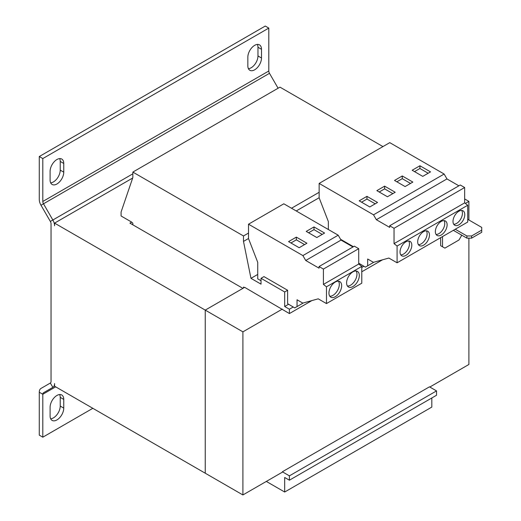 <?xml version="1.0" encoding="UTF-8"?>
<svg xmlns="http://www.w3.org/2000/svg" width="521" height="521" viewBox="0 0 521 521"><rect width="100%" height="100%" fill="white"/><g stroke="black" fill="none" stroke-linecap="round" stroke-linejoin="round"><path stroke-width="0.78" d="M254.671 45.347A9.652 5.575 120 0 0 247.846 57.173L247.846 65.874A9.652 5.575 120 0 0 249.846 70.289A9.652 5.575 120 0 0 257.283 67.704A9.652 5.575 120 0 0 261.496 57.987L261.496 49.293A9.652 5.575 120 0 0 259.497 44.871A9.652 5.575 120 0 0 254.671 45.347M56.932 159.517A9.652 5.575 120 0 0 50.101 171.337L50.101 180.038A9.652 5.575 120 0 0 52.1 184.46A9.652 5.575 120 0 0 59.544 181.875A9.652 5.575 120 0 0 63.757 172.158L63.757 163.457A9.652 5.575 120 0 0 61.758 159.035A9.652 5.575 120 0 0 56.932 159.517M56.932 395.459A9.652 5.575 120 0 0 50.101 407.285L50.101 415.986A9.652 5.575 120 0 0 52.1 420.401A9.652 5.575 120 0 0 59.544 417.816A9.652 5.575 120 0 0 63.757 408.099L63.757 399.405A9.652 5.575 120 0 0 61.758 394.983A9.652 5.575 120 0 0 56.932 395.459M335.303 296.716A8.987 5.19 120 0 0 341.17 288.797A8.987 5.19 120 0 0 339.796 281.594A8.987 5.19 120 0 0 335.303 282.037A8.987 5.19 120 0 0 329.428 289.963A8.987 5.19 120 0 0 330.802 297.165A8.987 5.19 120 0 0 335.303 296.716M329.786 296.215A8.987 5.19 120 0 0 332.945 295.361A8.987 5.19 120 0 0 338.461 281.184M352.958 286.524A8.987 5.19 120 0 0 358.826 278.605A8.987 5.19 120 0 0 357.452 271.402A8.987 5.19 120 0 0 352.958 271.845A8.987 5.19 120 0 0 347.084 279.77A8.987 5.19 120 0 0 348.458 286.973A8.987 5.19 120 0 0 352.958 286.524M347.442 286.016A8.987 5.19 120 0 0 350.6 285.169A8.987 5.19 120 0 0 356.117 270.992M423.58 245.209A8.323 4.806 120 0 0 429.017 237.876A8.323 4.806 120 0 0 427.741 231.207A8.323 4.806 120 0 0 423.58 231.617A8.323 4.806 120 0 0 418.142 238.95A8.323 4.806 120 0 0 419.418 245.619A8.323 4.806 120 0 0 423.58 245.209M418.409 244.649A8.323 4.806 120 0 0 421.222 243.848A8.323 4.806 120 0 0 426.393 230.816M405.924 255.401A8.323 4.806 120 0 0 411.362 248.068A8.323 4.806 120 0 0 410.086 241.399A8.323 4.806 120 0 0 405.924 241.809A8.323 4.806 120 0 0 400.486 249.142A8.323 4.806 120 0 0 401.763 255.811A8.323 4.806 120 0 0 405.924 255.401M400.753 254.841A8.323 4.806 120 0 0 403.567 254.04A8.323 4.806 120 0 0 408.738 241.015M458.89 224.825A8.323 4.806 120 0 0 464.328 217.485A8.323 4.806 120 0 0 463.052 210.816A8.323 4.806 120 0 0 458.89 211.233A8.323 4.806 120 0 0 453.452 218.566A8.323 4.806 120 0 0 454.729 225.235A8.323 4.806 120 0 0 458.89 224.825M453.719 224.258A8.323 4.806 120 0 0 456.533 223.463A8.323 4.806 120 0 0 461.704 210.432M441.235 235.017A8.323 4.806 120 0 0 446.673 227.684A8.323 4.806 120 0 0 445.396 221.008A8.323 4.806 120 0 0 441.235 221.425A8.323 4.806 120 0 0 435.797 228.758A8.323 4.806 120 0 0 437.073 235.427A8.323 4.806 120 0 0 441.235 235.017M436.064 234.45A8.323 4.806 120 0 0 438.877 233.655A8.323 4.806 120 0 0 444.048 220.624M311.897 300.578L289.396 313.57L244.668 287.345L205.241 310.106L205.241 473.205L54.575 386.217L54.575 383.541A8.323 4.806 -120 0 1 52.849 387.35L43.497 392.756A3.328 1.921 60 0 0 42.807 394.28L42.807 437.184L92.829 408.308M289.396 313.57L289.396 309.22L284.687 306.504L284.687 291.962L287.631 290.262L287.631 303.665L294.73 307.911L297.048 306.569L297.048 299.777L302.805 303.098L318.233 298.826L326.472 303.58L326.472 286.81L323.411 284.42L323.411 269.07L319.047 266.55L319.047 268.172L305.723 260.48L302.896 255.583L248.517 224.193L248.517 238.598L257.732 262.343L257.732 278.846L261.028 280.747M284.687 306.504L288.601 304.244M358.722 263.763L359.223 263.47M284.687 291.962L261.028 278.305L263.971 276.605L287.631 290.262M261.028 278.305L261.028 284.147L250.972 278.344L257.732 274.437M243.489 288.022L243.489 287.071L244.316 287.546M250.972 278.344L243.489 241.405L243.489 235.967L132.848 172.086L132.848 177.524L121.08 212.047L121.08 215.987L131.67 222.102L132.848 223.19L132.848 224.825M382.935 146.583L279.979 87.144L132.848 172.086M243.489 235.967L248.517 233.063M291.513 208.237L319.145 192.288M266.329 481.43L284.687 492.026L431.818 407.083L431.818 397.979M284.687 492.026L284.687 477.483L289.396 480.199L436.526 395.257L436.526 390.906L429.467 386.829L282.336 471.779L289.396 475.855L436.526 390.906M289.396 480.199L289.396 475.855M361.782 271.78L382.518 259.81M289.396 309.22L293.225 307.012M361.782 267.429L363.853 266.238M353.427 246.7L340.565 239.276M243.489 241.405L248.517 238.501M296.221 210.959L319.145 197.726M282.336 309.09L242.903 331.851L242.903 494.95L282.336 472.182L282.336 471.779M268.797 70.999L268.797 28.088L42.807 158.566L42.807 201.477L268.797 70.999A3.328 1.921 -120 0 0 269.487 73.318L278.097 88.231M42.807 437.184L39.277 435.146L39.277 392.241A8.323 4.806 60 0 1 40.996 388.425L50.355 383.026A3.328 1.921 -120 0 0 51.045 381.502L51.045 223.763A3.328 1.921 -120 0 0 50.355 221.445L40.996 205.235A8.323 4.806 60 0 1 39.277 199.432L39.277 156.528L265.267 26.05L268.797 28.088M39.277 156.528L42.807 158.566M248.413 68.694A9.652 5.575 120 0 0 257.967 55.949L257.967 47.255A9.652 5.575 120 0 0 257.4 44.428M50.674 182.858A9.652 5.575 120 0 0 60.228 170.12L60.228 161.419A9.652 5.575 120 0 0 59.654 158.599M40.996 205.235L43.497 203.796A3.328 1.921 60 0 1 42.807 201.477M269.487 73.318L43.497 203.796L52.849 219.999L132.848 173.819M132.673 178.032L54.575 223.125L54.575 225.801A8.323 4.806 -120 0 0 52.849 219.999L50.355 221.445M50.674 418.806A9.652 5.575 120 0 0 60.228 406.061L60.228 397.367A9.652 5.575 120 0 0 59.654 394.54M131.67 222.102L129.905 223.125L242.903 288.36L205.235 310.106L205.235 473.205L242.903 494.95M54.575 223.125L242.903 331.851M464.654 198.931L468.893 201.38L465.357 203.418M468.893 238.143L468.893 364.472L429.818 387.038M468.893 201.38L468.893 219.999M443 247.045L440.649 245.684L444.882 248.133L459.008 239.979L461.365 235.902L461.365 234.951M440.649 237.661L440.649 245.684M455.237 229.24L466.894 235.967L471.603 235.967L471.603 238.143L481.723 232.301L481.723 227.403L467.715 219.315M471.603 238.143L466.894 238.143L453.355 230.328M471.603 235.967L481.723 230.126M442.531 236.58L442.531 246.772M466.894 238.143L466.894 235.967M352.951 246.974L341.034 240.09L338.207 235.199L283.828 203.802L248.517 224.193M326.472 303.58L361.782 283.196L361.782 266.42L358.722 264.03L358.722 248.686L354.358 246.166L319.047 266.55M297.048 306.569L303.294 302.962M326.472 286.81L361.782 266.42M323.411 284.42L358.722 264.03M323.411 269.07L358.722 248.686M305.723 260.48L341.034 240.09M302.896 255.583L338.207 235.199M316.82 237.53L324.59 233.043L313.994 226.928L306.224 231.415L316.82 237.53M299.165 247.722L306.934 243.235L296.338 237.12L288.569 241.607L299.165 247.722M358.722 263.17L365.358 267.136L367.67 265.801L367.67 259.002L373.427 262.33L388.855 258.051L397.093 262.805L397.093 246.036L394.032 243.646L394.032 228.296L389.669 225.775L389.669 227.397L376.344 219.706L373.518 214.815L319.145 183.418L319.145 197.824L328.354 221.568L328.354 229.507M458.89 185.815L446.966 178.931L444.146 174.04L389.767 142.643L319.145 183.418M397.093 262.805L467.715 222.037L467.715 205.261L464.654 202.871L464.654 187.521L460.29 185.001L389.669 225.775M394.032 243.646L464.654 202.871M397.093 246.036L467.715 205.261M394.032 228.296L464.654 187.521M376.344 219.706L446.966 178.931M373.518 214.815L444.146 174.04M369.786 206.948L377.556 202.461L366.96 196.345L359.197 200.832L369.786 206.948M387.442 196.756L395.211 192.269L384.615 186.153L376.852 190.64L387.442 196.756M367.67 265.801L373.915 262.193M405.097 186.564L412.866 182.076L402.271 175.961L394.508 180.448L405.097 186.564M422.752 176.372L430.522 171.884L419.926 165.769L412.163 170.25L422.752 176.372M428.171 173.246L419.926 168.485L414.514 171.611M419.926 168.485L419.926 165.769M410.515 183.438L402.271 178.677L396.859 181.803M402.271 178.677L402.271 175.961M392.86 193.63L384.615 188.869L379.203 191.995M384.615 188.869L384.615 186.153M375.205 203.822L366.96 199.068L361.548 202.194M366.96 199.068L366.96 196.345M304.577 244.596L296.338 239.842L290.926 242.962M296.338 239.842L296.338 237.12M322.232 234.404L313.994 229.644L308.582 232.77M313.994 229.644L313.994 226.928M50.355 383.026L52.849 387.35M39.277 392.241L42.807 394.28L55.669 386.849M60.228 406.061L63.757 408.099M63.757 399.405L60.228 397.367M60.228 170.12L63.757 172.158M63.757 163.457L60.228 161.419M257.967 55.949L261.496 57.987M261.496 49.293L257.967 47.255"/></g></svg>
